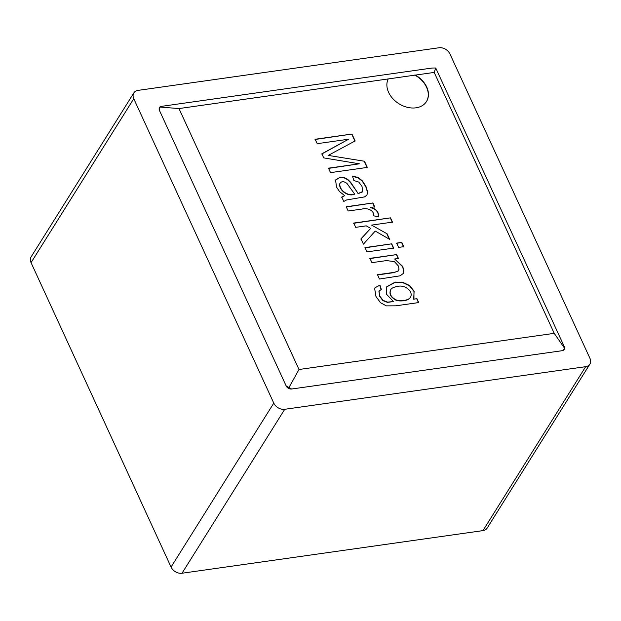 <?xml version="1.0" encoding="UTF-8"?>
<svg xmlns="http://www.w3.org/2000/svg" width="621" height="621" viewBox="0 0 621 621"><rect width="100%" height="100%" fill="white"/><g stroke="black" fill="none" stroke-linecap="round" stroke-linejoin="round"><path stroke-width="0.93" d="M371.932 262.652L369.961 258.367L396.664 254.587L398.441 258.452L394.645 258.988L402.75 266.456L403.836 270.795L403.262 273.457L400.141 275.809L379.462 279.015L377.483 274.723L393.753 272.425L397.665 271.346L399.024 269.242L398.465 266.099L394.413 261.604L386.534 260.587L371.932 262.652M398.604 247.406L396.633 243.121L401.803 242.384L403.774 246.677L398.604 247.406M348.179 211.008L346.215 206.746L372.918 202.958L374.696 206.832L370.659 207.406C376.45 208.904 379.012 212.009 378.336 216.713L373.508 215.813C374.556 210.139 366.708 207.693 362.144 209.029L348.179 211.008M317.215 143.676L315.173 139.251L351.967 134.043L355.142 140.936L328.237 155.397L364.488 161.258L367.322 167.414L330.527 172.622L328.478 168.175L359.318 163.804L323.751 157.897L321.864 153.791L348.567 139.236L317.215 143.676M415.426 75.087A22.24 16.526 -147.9 0 1 426.503 101.502A22.24 16.526 -147.9 0 1 399.575 104.118A22.24 16.526 -147.9 0 1 388.226 78.937L178.98 108.566L298.996 369.495L554.219 333.353L434.203 72.424L388.226 78.937M341.76 197.051L344.694 195.662L339.516 191.555L336.45 186.929L335.635 180.168L340.083 177.132L344.057 177.482L347.682 179.353L350.601 182.24L358.138 193.465L362.711 191.547L361.996 186.416L358.806 182.1L353.854 180.517L352.48 176.17L357.929 177.404L362.369 180.827L365.963 186.471L367.585 191.873L366.949 195.141L364.496 196.904L346.495 199.978L343.793 201.476L341.76 197.051M355.693 227.348L353.722 223.055L390.516 217.847L392.488 222.132L371.568 225.097L387.1 233.799L389.678 239.388L375.247 231.059L363.425 244.146L360.98 238.837L370.659 228.404L366.25 225.85L355.693 227.348M366.98 251.885L365.008 247.6L391.711 243.82L393.683 248.105L366.98 251.885M418.733 302.567L395.655 305.835L386.285 305.874L380.409 302.637L375.946 296.388L374.696 288.749L375.177 287.616L379.951 285.124L381.286 289.402L378.926 291.303L379.656 295.891L383.048 300.378L387.597 302.085L393.528 301.596L386.487 294.245L386.759 286.7L395.251 282.089L402.905 282.392L409.65 285.536L414.122 291.187L413.671 299.167L416.955 298.701L418.733 302.567M434.203 72.424L435.725 67.984L432.076 68.038L161.623 106.338L159.876 107.045L159.481 110.507L286.165 385.928A4.448 3.307 32.1 0 0 291.637 389.01L562.09 350.71A4.448 3.307 32.1 0 0 564.194 349.452A4.448 3.307 32.1 0 0 564.334 349.196M178.98 108.566L159.876 107.045M284.736 409.293L585.665 366.677A8.896 6.614 32.1 0 0 589.872 364.147A8.896 6.614 32.1 0 0 589.95 358.348L449.938 53.934A8.896 6.614 32.1 0 0 438.985 47.763L138.048 90.379A8.896 6.614 32.1 0 0 133.849 92.902A8.896 6.614 32.1 0 0 133.763 98.708L273.783 403.122A8.896 6.614 32.1 0 0 284.736 409.293L182.015 573.237A8.896 6.614 -147.9 0 1 171.062 567.066L31.05 262.652A8.896 6.614 -147.9 0 1 31.128 256.853L133.849 92.902M589.872 364.147L487.151 528.098A8.896 6.614 -147.9 0 1 482.952 530.621L182.015 573.237M562.09 350.71L564.761 348.528L564.233 346.549L435.725 67.984M159.915 106.975L159.519 107.604A4.448 3.307 32.1 0 0 159.481 110.507M286.165 385.928L291.637 389.01M298.996 369.495L288.92 387.597M554.219 333.353L564.761 348.528M414.719 75.032A22.24 16.526 -147.9 0 1 426.425 101.627M315.018 139.5L351.967 134.043M351.812 134.291L354.987 141.192M364.488 161.258L328.237 155.397M364.333 161.514L367.158 167.662M328.323 168.423L359.318 163.804M321.709 154.047L348.567 139.236M341.604 197.299L344.694 195.662M335.914 179.616L339.928 177.381L343.902 177.738L347.527 179.609L350.446 182.496L358.138 193.465M357.983 193.713L362.524 191.905M352.565 176.434L357.774 177.66L362.214 181.076L365.8 186.727L367.43 192.13L366.941 195.149M339.757 183.707L339.92 183.459C338.771 189.739 347.946 196.865 354.599 193.993L347.015 183.521C343.918 181.122 341.55 181.099 339.92 183.459L339.757 183.707C338.608 189.995 347.791 197.113 354.444 194.241L354.599 193.993M346.06 206.995L372.918 202.958M372.763 203.214L374.541 207.08M378.173 216.97C378.857 212.258 376.295 209.153 370.496 207.655L370.659 207.406M353.566 223.312L390.516 217.847M390.361 218.095L392.332 222.388M387.1 233.799L371.568 225.097M386.945 234.047L389.514 239.644M360.824 239.085L370.659 228.404M396.477 243.37L401.803 242.384M401.647 242.64L403.619 246.925M364.853 247.849L391.711 243.82M391.556 244.069L393.528 248.353M369.805 258.615L396.664 254.587M396.509 254.835L398.286 258.701M403.107 273.714L403.673 271.051L402.594 266.712L394.645 258.988M377.584 274.94L393.598 272.673L398.162 271.074M375.146 287.67L379.951 285.124M379.788 285.381L381.131 289.658M379.105 290.869L379.493 296.139L382.893 300.626L387.434 302.342L393.528 301.596M386.596 286.949L395.096 282.345L402.75 282.648L409.487 285.792L413.966 291.435L413.951 298.74M416.955 298.701L413.671 299.167M390.702 289.735L390.555 289.976C389.056 293.756 390.617 297.024 395.228 299.772C398.993 302.008 408.432 300.882 410.147 297.684L410.341 297.381M397.603 286.475C393.947 286.987 391.649 288.074 390.71 289.728C389.212 293.508 390.772 296.768 395.391 299.524C399.156 301.759 408.595 300.626 410.302 297.436C414.052 291.754 404.791 284.208 397.603 286.475M416.8 298.949L418.577 302.823M585.665 366.677L482.952 530.621M273.783 403.122L171.062 567.066M133.763 98.708L31.05 262.652M564.194 349.452L564.59 348.823"/></g></svg>
